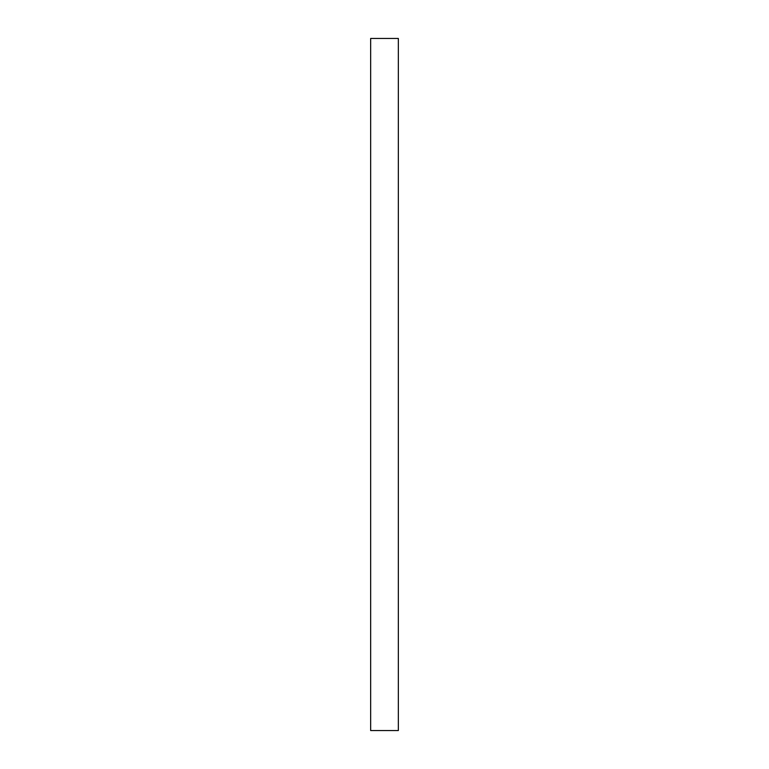<?xml version="1.0" encoding="UTF-8"?>
<svg xmlns="http://www.w3.org/2000/svg" width="769" height="769" viewBox="0 0 769 769"><rect width="100%" height="100%" fill="white"/><g stroke="black" fill="none" stroke-linecap="round" stroke-linejoin="round"><path stroke-width="1.15" d="M398.342 38.45L398.342 730.55L370.658 730.55L370.658 38.45L398.342 38.45"/></g></svg>
